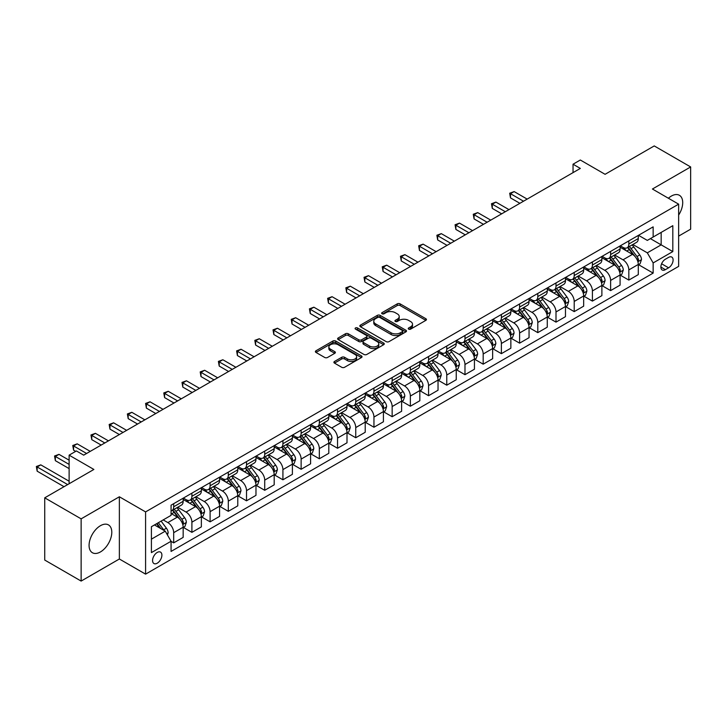 <?xml version="1.0" encoding="UTF-8"?>
<svg xmlns="http://www.w3.org/2000/svg" width="727" height="727" viewBox="0 0 727 727"><rect width="100%" height="100%" fill="white"/><g stroke="black" fill="none" stroke-linecap="round" stroke-linejoin="round"><path stroke-width="1.09" d="M408.656 329.131A1.418 0.818 0 0 0 410.655 329.131L425.84 320.362A2.017 1.163 0 0 0 426.44 319.535A2.017 1.163 0 0 0 425.84 318.717L400.114 303.859A2.017 1.163 0 0 0 397.251 303.859L382.066 312.628A1.418 0.818 0 0 0 381.648 313.201A1.418 0.818 0 0 0 382.066 313.782A1.418 0.818 0 0 0 384.065 313.782L386.028 312.646A6.47 3.735 0 0 1 395.179 312.646L397.324 313.882A6.47 3.735 0 0 1 399.223 316.527A6.47 3.735 0 0 1 397.324 319.162L395.361 320.298A1.418 0.818 0 0 0 394.943 320.88A1.418 0.818 0 0 0 395.361 321.461A1.418 0.818 0 0 0 397.36 321.461L399.323 320.325A6.47 3.735 0 0 1 408.474 320.325L410.619 321.561A6.47 3.735 0 0 1 412.518 324.206A6.47 3.735 0 0 1 410.619 326.841L408.656 327.977A1.418 0.818 0 0 0 408.238 328.559A1.418 0.818 0 0 0 408.656 329.131L408.656 327.977M100.435 551.938A16.067 9.278 120 0 0 110.931 537.78A16.067 9.278 120 0 0 108.468 524.903A16.067 9.278 120 0 0 100.435 525.703A16.067 9.278 120 0 0 89.939 539.861A16.067 9.278 120 0 0 92.402 552.729A16.067 9.278 120 0 0 100.435 551.938M678.636 215.065A16.067 9.278 120 0 0 679.381 195.29A16.067 9.278 120 0 0 671.348 196.081A16.067 9.278 120 0 0 668.395 198.244M157.232 563.207A6.588 3.808 120 0 0 161.539 557.4A6.588 3.808 120 0 0 160.531 552.111A6.588 3.808 120 0 0 157.232 552.438A6.588 3.808 120 0 0 152.924 558.254A6.588 3.808 120 0 0 153.942 563.534A6.588 3.808 120 0 0 157.232 563.207M334.493 361.464A2.017 1.163 0 0 0 333.902 362.291A2.017 1.163 0 0 0 334.493 363.118L341.717 367.289A2.017 1.163 0 0 0 344.571 367.289L361.446 357.548A2.017 1.163 0 0 0 362.037 356.721A2.017 1.163 0 0 0 361.446 355.894L335.71 341.036A2.017 1.163 0 0 0 332.848 341.036L315.981 350.777A2.017 1.163 0 0 0 315.391 351.604A2.017 1.163 0 0 0 315.981 352.431L324.705 357.466A2.017 1.163 0 0 0 327.559 357.466L334.783 353.295A2.017 1.163 0 0 0 335.374 352.468A2.017 1.163 0 0 0 334.783 351.641L330.458 349.151A5.407 3.126 0 0 1 328.868 346.943A5.407 3.126 0 0 1 332.212 344.053A5.407 3.126 0 0 1 338.1 344.734L355.049 354.512A5.407 3.126 0 0 1 356.63 356.721A5.407 3.126 0 0 1 353.286 359.601A5.407 3.126 0 0 1 347.397 358.929L344.571 357.302A2.017 1.163 0 0 0 341.717 357.302L334.493 361.464L334.493 363.118L341.717 358.984L341.717 357.302M678.636 236.111L690.65 229.169L690.65 166.946L654.236 145.927L605.082 174.307L580.328 160.013L573.04 164.211L580.328 168.419L83.687 455.157L76.399 450.949L69.12 455.157L69.12 483.746M81.133 518.851L81.133 581.073L119.364 558.999L119.364 496.777L81.133 518.851L44.729 497.831L93.883 469.451L69.12 455.157M119.364 496.777L145.582 511.908L678.636 204.16L678.636 266.382L145.582 574.139L145.582 511.908M690.65 166.946L652.419 189.02L678.636 204.16M386.173 341.617A2.017 1.163 0 0 0 389.036 341.617L405.902 331.875A2.017 1.163 0 0 0 406.493 331.049A2.017 1.163 0 0 0 405.902 330.231L380.166 315.373A2.017 1.163 0 0 0 377.313 315.373L360.438 325.105A2.017 1.163 0 0 0 359.847 325.932A2.017 1.163 0 0 0 360.438 326.759L386.173 341.617M356.076 329.44A1.418 0.818 0 0 1 357.511 329.64L357.511 327.959L383.674 343.062A2.017 1.163 0 0 1 384.265 343.889A2.017 1.163 0 0 1 383.674 344.707L366.799 354.449A2.017 1.163 0 0 1 363.945 354.449L338.209 339.591L338.209 337.946A2.017 1.163 0 0 0 337.619 338.773A2.017 1.163 0 0 0 338.209 339.591M338.209 337.946L345.434 333.775A2.017 1.163 0 0 1 348.288 333.775L358.729 339.8A2.017 1.163 0 0 0 361.583 339.8L366.372 337.037A2.017 1.163 0 0 0 366.962 336.21A2.017 1.163 0 0 0 366.372 335.383L355.512 329.113A1.418 0.818 0 0 1 355.094 328.531A1.418 0.818 0 0 1 355.966 327.777A1.418 0.818 0 0 1 357.511 327.959M81.133 581.073L44.729 560.054L44.729 497.831M668.586 257.385L665.378 259.23A6.389 3.69 120 0 0 661.207 264.864A6.389 3.69 120 0 0 662.188 269.981A6.389 3.69 120 0 0 665.378 269.662L668.586 267.809A6.389 3.69 120 0 0 672.757 262.183A6.389 3.69 120 0 0 671.775 257.067A6.389 3.69 120 0 0 668.586 257.385M638.506 235.312L647.321 240.401L653.146 237.038L653.146 226.86L171.072 505.183L171.072 515.361L151.407 526.712L151.407 552.611L171.072 541.261L171.072 551.429L653.146 273.107L653.146 262.938L647.321 252.842L632.835 244.481M653.146 237.038L672.811 225.679L672.811 251.578L653.146 262.938M119.364 558.999L145.582 574.139M573.04 164.211L573.04 172.626M650.383 238.629L661.161 244.854L661.161 232.413L672.811 225.679M647.321 252.842L661.161 244.854L672.811 251.578M151.407 539.152L165.247 531.164L154.469 524.949M171.072 541.342L173.689 542.86L173.689 532.682A8.242 4.753 -120 0 0 167.864 522.595L163.202 519.896M173.689 542.86L183.159 537.389L183.159 527.211A8.242 4.753 -120 0 0 177.333 517.124L171.072 513.507M183.377 527.429L191.901 532.346L191.901 522.168A8.242 4.753 -120 0 0 186.067 512.081L177.706 507.255M191.901 532.346L201.361 526.875L201.361 516.706A8.242 4.753 -120 0 0 195.536 506.619L183.159 499.467M201.579 516.915L210.103 521.832L210.103 511.663A8.242 4.753 -120 0 0 204.278 501.566L195.908 496.741M210.103 521.832L219.572 516.37L219.572 506.192A8.242 4.753 -120 0 0 213.747 496.105L201.361 488.953M219.79 506.401L228.305 511.326L228.305 501.148A8.242 4.753 -120 0 0 222.48 491.061L214.12 486.227M228.305 511.326L237.774 505.856L237.774 495.687A8.242 4.753 -120 0 0 231.949 485.591L219.572 478.448M237.993 495.896L246.517 500.812L246.517 490.634A8.242 4.753 -120 0 0 240.682 480.547L232.322 475.722M246.517 500.812L255.977 495.351L255.977 485.173A8.242 4.753 -120 0 0 250.152 475.085L237.774 467.934M256.195 485.382L264.719 490.298L264.719 480.129A8.242 4.753 -120 0 0 258.894 470.033L250.524 465.207M264.719 490.298L274.188 484.836L274.188 474.658A8.242 4.753 -120 0 0 268.363 464.571L255.977 457.428M274.406 474.876L282.921 479.793L282.921 469.615A8.242 4.753 -120 0 0 277.096 459.528L268.736 454.693M282.921 479.793L292.39 474.322L292.39 464.153A8.242 4.753 -120 0 0 286.565 454.057L274.188 446.914M292.608 464.362L301.132 469.278L301.132 459.11A8.242 4.753 -120 0 0 295.298 449.013L286.938 444.188M301.132 469.278L310.593 463.817L310.593 453.639A8.242 4.753 -120 0 0 304.767 443.552L292.39 436.4M310.811 453.848L319.335 458.773L319.335 448.595A8.242 4.753 -120 0 0 313.51 438.508L305.14 433.674M319.335 458.773L328.804 453.303L328.804 443.134A8.242 4.753 -120 0 0 322.979 433.038L310.593 425.895M329.022 443.343L337.537 448.259L337.537 438.081A8.242 4.753 -120 0 0 331.712 427.994L323.351 423.169M337.537 448.259L347.006 442.798L347.006 432.62A8.242 4.753 -120 0 0 341.181 422.532L328.804 415.381M347.224 432.829L355.748 437.745L355.748 427.576A8.242 4.753 -120 0 0 349.923 417.48L341.554 412.654M355.748 437.745L365.208 432.283L365.208 422.105A8.242 4.753 -120 0 0 359.383 412.018L347.006 404.866M365.427 422.314L373.951 427.24L373.951 417.062A8.242 4.753 -120 0 0 368.126 406.975L359.756 402.14M373.951 427.24L383.42 421.769L383.42 411.6A8.242 4.753 -120 0 0 377.595 401.504L365.208 394.361M383.638 411.809L392.153 416.725L392.153 406.557A8.242 4.753 -120 0 0 386.328 396.46L377.967 391.635M392.153 416.725L401.622 411.264L401.622 401.086A8.242 4.753 -120 0 0 395.797 390.999L383.42 383.847M401.84 401.295L410.364 406.22L410.364 396.042A8.242 4.753 -120 0 0 404.539 385.955L396.17 381.121M410.364 406.22L419.824 400.75L419.824 390.572A8.242 4.753 -120 0 0 413.999 380.485L401.622 373.342M420.042 390.79L428.567 395.706L428.567 385.528A8.242 4.753 -120 0 0 422.741 375.441L414.372 370.616M428.567 395.706L438.036 390.235L438.036 380.067A8.242 4.753 -120 0 0 432.211 369.97L419.824 362.828M438.254 380.276L446.769 385.192L446.769 375.023A8.242 4.753 -120 0 0 440.944 364.927L432.583 360.101M446.769 385.192L456.238 379.73L456.238 369.552A8.242 4.753 -120 0 0 450.413 359.465L438.036 352.313M456.456 369.761L464.98 374.687L464.98 364.509A8.242 4.753 -120 0 0 459.155 354.422L450.785 349.587M464.98 374.687L474.44 369.216L474.44 359.047A8.242 4.753 -120 0 0 468.615 348.951L456.238 341.808M474.658 359.256L483.182 364.172L483.182 353.994A8.242 4.753 -120 0 0 477.357 343.907L468.988 339.082M483.182 364.172L492.652 358.711L492.652 348.533A8.242 4.753 -120 0 0 486.826 338.446L474.44 331.294M492.87 348.742L501.385 353.658L501.385 343.489A8.242 4.753 -120 0 0 495.56 333.393L487.199 328.568M501.385 353.658L510.854 348.197L510.854 338.019A8.242 4.753 -120 0 0 505.029 327.932L492.652 320.789M511.072 338.237L519.596 343.153L519.596 332.975A8.242 4.753 -120 0 0 513.771 322.888L505.401 318.053M519.596 343.153L529.056 337.682L529.056 327.513A8.242 4.753 -120 0 0 523.231 317.417L510.854 310.275M529.274 327.723L537.798 332.639L537.798 322.47A8.242 4.753 -120 0 0 531.973 312.374L523.604 307.548M537.798 332.639L547.267 327.177L547.267 316.999A8.242 4.753 -120 0 0 541.442 306.912L529.056 299.76M547.486 317.208L556.001 322.134L556.001 311.956A8.242 4.753 -120 0 0 550.175 301.869L541.815 297.034M556.001 322.134L565.47 316.663L565.47 306.494A8.242 4.753 -120 0 0 559.645 296.398L547.267 289.255M565.688 306.703L574.212 311.619L574.212 301.441A8.242 4.753 -120 0 0 568.387 291.354L560.017 286.529M574.212 311.619L583.672 306.158L583.672 295.98A8.242 4.753 -120 0 0 577.847 285.893L565.47 278.741M583.89 296.189L592.414 301.105L592.414 290.936A8.242 4.753 -120 0 0 586.589 280.84L578.219 276.015M592.414 301.105L601.883 295.644L601.883 285.466A8.242 4.753 -120 0 0 596.058 275.379L583.672 268.227M602.101 285.675L610.616 290.6L610.616 280.422A8.242 4.753 -120 0 0 604.791 270.335L596.431 265.5M610.616 290.6L620.086 285.129L620.086 274.96A8.242 4.753 -120 0 0 614.26 264.864L601.883 257.721M620.304 275.169L628.828 280.086L628.828 269.917A8.242 4.753 -120 0 0 623.003 259.821L614.633 254.995M628.828 280.086L638.288 274.624L638.288 264.446A8.242 4.753 -120 0 0 632.463 254.359L620.086 247.207M620.304 245.817L623.003 247.38A8.242 4.753 -120 0 0 627.119 247.789A8.242 4.753 -120 0 0 628.828 244.018L628.828 240.901M602.101 256.331L604.791 257.885A8.242 4.753 -120 0 0 608.917 258.294A8.242 4.753 -120 0 0 610.616 254.523L610.616 251.415M583.89 266.845L586.589 268.399A8.242 4.753 -120 0 0 590.706 268.808A8.242 4.753 -120 0 0 592.414 265.037L592.414 261.92M565.688 277.35L568.387 278.914A8.242 4.753 -120 0 0 572.503 279.313A8.242 4.753 -120 0 0 574.212 275.542L574.212 272.434M547.486 287.865L550.175 289.419A8.242 4.753 -120 0 0 554.301 289.828A8.242 4.753 -120 0 0 556.001 286.056L556.001 282.948M529.274 298.379L531.973 299.933A8.242 4.753 -120 0 0 536.09 300.342A8.242 4.753 -120 0 0 537.798 296.571L537.798 293.454M511.072 308.884L513.771 310.438A8.242 4.753 -120 0 0 517.888 310.847A8.242 4.753 -120 0 0 519.596 307.076L519.596 303.968M492.87 319.398L495.56 320.952A8.242 4.753 -120 0 0 499.685 321.361A8.242 4.753 -120 0 0 501.385 317.59L501.385 314.482M474.658 329.904L477.357 331.467A8.242 4.753 -120 0 0 481.474 331.875A8.242 4.753 -120 0 0 483.182 328.095L483.182 324.987M456.456 340.418L459.155 341.972A8.242 4.753 -120 0 0 463.272 342.381A8.242 4.753 -120 0 0 464.98 338.609L464.98 335.501M438.254 350.932L440.944 352.486A8.242 4.753 -120 0 0 445.069 352.895A8.242 4.753 -120 0 0 446.769 349.124L446.769 346.007M420.042 361.437L422.741 362.991A8.242 4.753 -120 0 0 426.858 363.4A8.242 4.753 -120 0 0 428.567 359.629L428.567 356.521M401.84 371.951L404.539 373.505A8.242 4.753 -120 0 0 408.656 373.914A8.242 4.753 -120 0 0 410.364 370.143L410.364 367.035M383.638 382.466L386.328 384.02A8.242 4.753 -120 0 0 390.444 384.429A8.242 4.753 -120 0 0 392.153 380.657L392.153 377.54M365.427 392.971L368.126 394.525A8.242 4.753 -120 0 0 372.242 394.934A8.242 4.753 -120 0 0 373.951 391.162L373.951 388.054M347.224 403.485L349.923 405.039A8.242 4.753 -120 0 0 354.04 405.448A8.242 4.753 -120 0 0 355.748 401.677L355.748 398.56M329.022 413.99L331.712 415.553A8.242 4.753 -120 0 0 335.829 415.953A8.242 4.753 -120 0 0 337.537 412.182L337.537 409.074M310.811 424.504L313.51 426.058A8.242 4.753 -120 0 0 317.626 426.467A8.242 4.753 -120 0 0 319.335 422.696L319.335 419.588M292.608 435.019L295.298 436.573A8.242 4.753 -120 0 0 299.424 436.982A8.242 4.753 -120 0 0 301.132 433.21L301.132 430.093M274.406 445.524L277.096 447.078A8.242 4.753 -120 0 0 281.213 447.487A8.242 4.753 -120 0 0 282.921 443.715L282.921 440.607M256.195 456.038L258.894 457.592A8.242 4.753 -120 0 0 263.01 458.001A8.242 4.753 -120 0 0 264.719 454.23L264.719 451.122M237.993 466.543L240.682 468.106A8.242 4.753 -120 0 0 244.808 468.515A8.242 4.753 -120 0 0 246.517 464.744L246.517 461.627M219.79 477.057L222.48 478.611A8.242 4.753 -120 0 0 226.597 479.02A8.242 4.753 -120 0 0 228.305 475.249L228.305 472.141M201.579 487.572L204.278 489.126A8.242 4.753 -120 0 0 208.395 489.535A8.242 4.753 -120 0 0 210.103 485.763L210.103 482.646M183.377 498.077L186.067 499.631A8.242 4.753 -120 0 0 190.192 500.04A8.242 4.753 -120 0 0 191.901 496.268L191.901 493.16M638.506 264.655L653.146 273.107M627.119 247.789L636.588 242.318A8.242 4.753 -120 0 0 638.288 238.547L638.288 235.439M608.917 258.294L618.377 252.832A8.242 4.753 -120 0 0 620.086 249.061L620.086 245.944M590.706 268.808L600.175 263.338A8.242 4.753 -120 0 0 601.883 259.566L601.883 256.458M572.503 279.313L581.973 273.852A8.242 4.753 -120 0 0 583.672 270.08L583.672 266.973M554.301 289.828L563.761 284.366A8.242 4.753 -120 0 0 565.47 280.595L565.47 277.478M536.09 300.342L545.559 294.871A8.242 4.753 -120 0 0 547.267 291.1L547.267 287.992M517.888 310.847L527.357 305.385A8.242 4.753 -120 0 0 529.056 301.614L529.056 298.497M499.685 321.361L509.145 315.891A8.242 4.753 -120 0 0 510.854 312.119L510.854 309.011M481.474 331.875L490.943 326.405A8.242 4.753 -120 0 0 492.652 322.634L492.652 319.526M463.272 342.381L472.741 336.919A8.242 4.753 -120 0 0 474.44 333.148L474.44 330.031M445.069 352.895L454.529 347.424A8.242 4.753 -120 0 0 456.238 343.653L456.238 340.545M426.858 363.4L436.327 357.938A8.242 4.753 -120 0 0 438.036 354.167L438.036 351.059M408.656 373.914L418.125 368.453A8.242 4.753 -120 0 0 419.824 364.681L419.824 361.564M390.444 384.429L399.914 378.958A8.242 4.753 -120 0 0 401.622 375.187L401.622 372.079M372.242 394.934L381.711 389.472A8.242 4.753 -120 0 0 383.42 385.701L383.42 382.584M354.04 405.448L363.509 399.977A8.242 4.753 -120 0 0 365.208 396.206L365.208 393.098M335.829 415.953L345.298 410.491A8.242 4.753 -120 0 0 347.006 406.72L347.006 403.612M317.626 426.467L327.095 421.006A8.242 4.753 -120 0 0 328.804 417.234L328.804 414.117M299.424 436.982L308.893 431.511A8.242 4.753 -120 0 0 310.593 427.74L310.593 424.632M281.213 447.487L290.682 442.025A8.242 4.753 -120 0 0 292.39 438.254L292.39 435.137M263.01 458.001L272.48 452.53A8.242 4.753 -120 0 0 274.188 448.759L274.188 445.651M244.808 468.515L254.277 463.044A8.242 4.753 -120 0 0 255.977 459.273L255.977 456.165M226.597 479.02L236.066 473.559A8.242 4.753 -120 0 0 237.774 469.787L237.774 466.67M208.395 489.535L217.864 484.064A8.242 4.753 -120 0 0 219.572 480.293L219.572 477.185M190.192 500.04L199.652 494.578A8.242 4.753 -120 0 0 201.361 490.807L201.361 487.699M171.072 510.89A8.242 4.753 -120 0 0 171.981 510.554L181.45 505.092A8.242 4.753 -120 0 0 183.159 501.321L183.159 498.204M171.981 510.554A8.242 4.753 -120 0 0 173.689 506.783L173.689 503.675M165.247 531.164L171.072 541.261M409.219 329.331L410.619 328.522A6.47 3.735 0 0 0 412.518 325.887L412.518 324.206M399.223 316.527L399.223 318.208A6.47 3.735 0 0 1 397.324 320.852L395.924 321.661M425.84 318.717L425.84 320.362L400.114 305.54A2.017 1.163 0 0 0 397.251 305.54L382.629 313.982M405.902 330.231L405.902 331.875L380.166 317.054A2.017 1.163 0 0 0 377.313 317.054L360.465 326.777M402.331 331.63A1.418 0.818 0 0 0 402.74 331.049A1.418 0.818 0 0 0 402.331 330.476L379.739 317.435A1.418 0.818 0 0 0 377.74 317.435L375.668 318.626A6.47 3.735 0 0 0 373.769 321.27A6.47 3.735 0 0 0 375.668 323.915L391.108 332.83A6.47 3.735 0 0 0 400.259 332.83L402.331 331.63L402.331 333.311A1.418 0.818 0 0 0 402.74 332.73L402.74 331.049M373.769 321.27L373.769 322.952A6.47 3.735 0 0 0 375.668 325.596L375.668 323.915M402.331 333.311L400.259 334.511A6.47 3.735 0 0 1 391.108 334.511L375.668 325.596M338.237 339.609L345.434 335.456L345.434 333.775M366.962 336.21L366.962 337.891A2.017 1.163 0 0 1 366.372 338.718L361.583 341.481A2.017 1.163 0 0 1 358.729 341.481L348.288 335.456A2.017 1.163 0 0 0 345.434 335.456M357.511 329.64L383.647 344.725M369.552 346.052A5.407 3.126 0 0 0 375.45 346.734A5.407 3.126 0 0 0 378.785 343.844A5.407 3.126 0 0 0 377.204 341.635L371.233 338.191A2.017 1.163 0 0 0 368.371 338.191L363.582 340.954A2.017 1.163 0 0 0 362.991 341.781A2.017 1.163 0 0 0 363.582 342.608L369.552 346.052L369.552 347.733A5.407 3.126 0 0 0 375.45 348.415A5.407 3.126 0 0 0 378.785 345.525L378.785 343.844M362.991 341.781L362.991 343.462A2.017 1.163 0 0 0 363.582 344.289L363.582 342.608M369.552 347.733L363.582 344.289M356.63 356.721L356.63 358.402A5.407 3.126 0 0 1 353.286 361.283A5.407 3.126 0 0 1 347.397 360.61L344.571 358.984A2.017 1.163 0 0 0 341.717 358.984M328.868 346.943L328.868 348.624A5.407 3.126 0 0 0 330.458 350.832L330.458 349.151M334.756 353.313L330.458 350.832M361.419 357.566L335.71 342.717A2.017 1.163 0 0 0 332.848 342.717L316.009 352.441M638.288 264.782L640.042 263.774L641.496 259.566A5.462 3.153 -120 0 0 639.751 254.923L633.799 246.98A15.758 9.097 -120 0 0 632.081 244.917M626.165 250.715A15.758 9.097 -120 0 0 622.939 247.344M637.797 261.438L638.551 259.803A5.462 3.153 -120 0 0 636.988 256.522L631.036 248.579A15.758 9.097 -120 0 0 629.318 246.517M627.846 247.362A13.077 7.552 60 0 1 630 249.806L635.034 256.522M527.166 199.107L514.134 191.583L510.49 193.691L510.49 197.889L519.887 203.315M627.565 247.525A15.758 9.097 60 0 1 629.291 249.588L633.244 254.868M510.49 197.889L509.691 193.228L523.522 201.215M509.691 193.228L514.134 191.583M620.086 275.297L621.83 274.288L623.293 270.08A5.462 3.153 -120 0 0 621.549 265.437L615.596 257.485A15.758 9.097 -120 0 0 613.879 255.431M607.963 261.229A15.758 9.097 -120 0 0 604.737 257.849M619.586 271.953L620.34 270.317A5.462 3.153 -120 0 0 618.777 267.027L612.834 259.085A15.758 9.097 -120 0 0 611.107 257.031M609.644 257.876A13.077 7.552 60 0 1 611.789 260.311L616.823 267.036M508.964 209.621L495.923 202.097L492.288 204.196L492.288 208.404L501.675 213.829M609.362 258.04A15.758 9.097 60 0 1 611.08 260.093L615.042 265.373M492.288 208.404L491.479 203.733L505.32 211.721M491.479 203.733L495.923 202.097M601.883 285.802L603.628 284.793L605.082 280.595A5.462 3.153 -120 0 0 603.346 275.942L597.394 267.999A15.758 9.097 -120 0 0 595.677 265.937M589.751 271.744A15.758 9.097 -120 0 0 586.525 268.363M601.383 282.458L602.138 280.822A5.462 3.153 -120 0 0 600.575 277.541L594.622 269.599A15.758 9.097 -120 0 0 592.905 267.536M591.442 268.381A13.077 7.552 60 0 1 593.586 270.826L598.621 277.55M490.752 220.136L477.721 212.611L474.077 214.71L474.077 218.918L483.473 224.334M591.16 268.545A15.758 9.097 60 0 1 592.878 270.608L596.831 275.887M474.077 218.918L473.277 214.247L487.117 222.235M473.277 214.247L477.721 212.611M583.672 296.316L585.426 295.307L586.88 291.1A5.462 3.153 -120 0 0 585.135 286.456L579.183 278.514A15.758 9.097 -120 0 0 577.465 276.451M571.549 282.249A15.758 9.097 -120 0 0 568.323 278.877M583.181 292.972L583.935 291.336A5.462 3.153 -120 0 0 582.372 288.056L576.42 280.104A15.758 9.097 -120 0 0 574.703 278.05M573.23 278.895A13.077 7.552 60 0 1 575.384 281.34L580.419 288.056M472.55 230.641L459.519 223.116L455.874 225.225L455.874 229.423L465.271 234.848M572.949 279.059A15.758 9.097 60 0 1 574.675 281.113L578.628 286.402M455.874 229.423L455.075 224.761L468.906 232.749M455.075 224.761L459.519 223.116M565.47 306.83L567.214 305.822L568.678 301.614A5.462 3.153 -120 0 0 566.933 296.961L560.98 289.019A15.758 9.097 -120 0 0 559.263 286.965M553.347 292.763A15.758 9.097 -120 0 0 550.121 289.382M564.97 303.486L565.724 301.841A5.462 3.153 -120 0 0 564.161 298.561L558.218 290.618A15.758 9.097 -120 0 0 556.491 288.555M555.028 289.41A13.077 7.552 60 0 1 557.173 291.845L562.207 298.57M454.348 241.155L441.307 233.631L437.672 235.73L437.672 239.937L447.06 245.362M554.746 289.564A15.758 9.097 60 0 1 556.464 291.627L560.426 296.907M437.672 239.937L436.863 235.266L450.704 243.254M436.863 235.266L441.307 233.631M547.267 317.335L549.012 316.327L550.466 312.119A5.462 3.153 -120 0 0 548.731 307.476L542.778 299.533A15.758 9.097 -120 0 0 541.061 297.47M535.136 303.268A15.758 9.097 -120 0 0 531.91 299.897M546.768 313.991L547.522 312.356A5.462 3.153 -120 0 0 545.959 309.075L540.007 301.132A15.758 9.097 -120 0 0 538.289 299.07M536.826 299.915A13.077 7.552 60 0 1 538.971 302.359L544.005 309.084M436.136 251.669L423.105 244.136L419.461 246.244L419.461 250.442L428.857 255.868M536.544 300.078A15.758 9.097 60 0 1 538.262 302.141L542.215 307.421M419.461 250.442L418.661 245.781L432.501 253.768M418.661 245.781L423.105 244.136M529.056 327.85L530.81 326.841L532.264 322.634A5.462 3.153 -120 0 0 530.519 317.99L524.567 310.038A15.758 9.097 -120 0 0 522.849 307.984M516.933 313.782A15.758 9.097 -120 0 0 513.707 310.411M528.565 324.506L529.32 322.87A5.462 3.153 -120 0 0 527.757 319.58L521.804 311.638A15.758 9.097 -120 0 0 520.087 309.584M518.615 310.429A13.077 7.552 60 0 1 520.768 312.864L525.803 319.589M417.934 262.174L404.903 254.65L401.259 256.749L401.259 260.957L410.655 266.382M518.333 310.593A15.758 9.097 60 0 1 520.059 312.646L524.013 317.926M401.259 260.957L400.459 256.295L414.29 264.283M400.459 256.295L404.903 254.65M510.854 338.355L512.599 337.346L514.062 333.148A5.462 3.153 -120 0 0 512.317 328.495L506.365 320.552A15.758 9.097 -120 0 0 504.647 318.49M498.731 324.297A15.758 9.097 -120 0 0 495.505 320.916M510.354 335.02L511.108 333.375A5.462 3.153 -120 0 0 509.545 330.094L503.602 322.152A15.758 9.097 -120 0 0 501.875 320.089M500.412 320.934A13.077 7.552 60 0 1 502.557 323.379L507.591 330.103M399.732 272.689L386.691 265.164L383.056 267.263L383.056 271.471L392.444 276.887M500.131 321.098A15.758 9.097 60 0 1 501.848 323.161L505.81 328.44M383.056 271.471L382.248 266.8L396.088 274.788M382.248 266.8L386.691 265.164M492.652 348.869L494.396 347.86L495.85 343.653A5.462 3.153 -120 0 0 494.115 339.009L488.162 331.067A15.758 9.097 -120 0 0 486.436 329.004M480.52 334.802A15.758 9.097 -120 0 0 477.294 331.43M492.152 345.525L492.906 343.889A5.462 3.153 -120 0 0 491.343 340.609L485.391 332.657A15.758 9.097 -120 0 0 483.673 330.603M482.21 331.448A13.077 7.552 60 0 1 484.355 333.893L489.389 340.609M381.521 283.194L368.489 275.669L364.845 277.778L364.845 281.976L374.241 287.401M481.928 331.612A15.758 9.097 60 0 1 483.646 333.675L487.599 338.955M364.845 281.976L364.045 277.314L377.886 285.302M364.045 277.314L368.489 275.669M474.44 359.383L476.194 358.375L477.648 354.167A5.462 3.153 -120 0 0 475.903 349.514L469.951 341.572A15.758 9.097 -120 0 0 468.233 339.518M462.317 345.316A15.758 9.097 -120 0 0 459.091 341.935M473.949 356.039L474.704 354.403A5.462 3.153 -120 0 0 473.141 351.114L467.188 343.171A15.758 9.097 -120 0 0 465.471 341.117M463.999 341.963A13.077 7.552 60 0 1 466.152 344.398L471.187 351.123M363.318 293.708L350.287 286.184L346.643 288.283L346.643 292.49L356.039 297.916M463.717 342.126A15.758 9.097 60 0 1 465.444 344.18L469.397 349.46M346.643 292.49L345.843 287.819L359.674 295.807M345.843 287.819L350.287 286.184M456.238 369.889L457.983 368.88L459.446 364.681A5.462 3.153 -120 0 0 457.701 360.029L451.749 352.086A15.758 9.097 -120 0 0 450.031 350.023M444.115 355.83A15.758 9.097 -120 0 0 440.889 352.45M455.738 366.544L456.492 364.909A5.462 3.153 -120 0 0 454.929 361.628L448.986 353.685A15.758 9.097 -120 0 0 447.259 351.623M445.796 352.468A13.077 7.552 60 0 1 447.941 354.912L452.976 361.637M345.116 304.222L332.075 296.698L328.44 298.797L328.44 303.005L337.828 308.421M445.515 352.631A15.758 9.097 60 0 1 447.232 354.694L451.194 359.974M328.44 303.005L327.632 298.334L341.472 306.321M327.632 298.334L332.075 296.698M438.036 380.403L439.78 379.394L441.234 375.187A5.462 3.153 -120 0 0 439.499 370.543L433.546 362.6A15.758 9.097 -120 0 0 431.82 360.537M425.904 366.335A15.758 9.097 -120 0 0 422.678 362.964M437.536 377.059L438.29 375.423A5.462 3.153 -120 0 0 436.727 372.133L430.775 364.191A15.758 9.097 -120 0 0 429.057 362.137M427.594 362.982A13.077 7.552 60 0 1 429.739 365.427L434.773 372.142M326.905 314.727L313.873 307.203L310.229 309.311L310.229 313.51L319.626 318.935M427.312 363.146A15.758 9.097 60 0 1 429.03 365.199L432.983 370.488M310.229 313.51L309.429 308.848L323.27 316.836M309.429 308.848L313.873 307.203M419.824 390.908L421.578 389.899L423.032 385.701A5.462 3.153 -120 0 0 421.287 381.048L415.335 373.105A15.758 9.097 -120 0 0 413.618 371.052M407.702 376.85A15.758 9.097 -120 0 0 404.476 373.469M419.334 387.573L420.088 385.928A5.462 3.153 -120 0 0 418.525 382.647L412.572 374.705A15.758 9.097 -120 0 0 410.855 372.642M409.383 373.496A13.077 7.552 60 0 1 411.537 375.932L416.571 382.656M308.702 325.242L295.671 317.717L292.027 319.816L292.027 324.024L301.423 329.449M409.101 373.651A15.758 9.097 60 0 1 410.828 375.714L414.781 380.993M292.027 324.024L291.227 319.353L305.058 327.341M291.227 319.353L295.671 317.717M401.622 401.422L403.367 400.413L404.83 396.206A5.462 3.153 -120 0 0 403.085 391.562L397.133 383.62A15.758 9.097 -120 0 0 395.415 381.557M389.499 387.355A15.758 9.097 -120 0 0 386.273 383.983M401.122 398.078L401.877 396.442A5.462 3.153 -120 0 0 400.313 393.162L394.361 385.219A15.758 9.097 -120 0 0 392.644 383.156M391.181 384.001A13.077 7.552 60 0 1 393.325 386.446L398.36 393.171M290.5 335.756L277.46 328.222L273.825 330.331L273.825 334.529L283.212 339.954M390.899 384.165A15.758 9.097 60 0 1 392.616 386.228L396.578 391.508M273.825 334.529L273.016 329.867L286.856 337.855M273.016 329.867L277.46 328.222M383.42 411.936L385.165 410.928L386.619 406.72A5.462 3.153 -120 0 0 384.883 402.076L378.931 394.125A15.758 9.097 -120 0 0 377.204 392.071M371.288 397.869A15.758 9.097 -120 0 0 368.062 394.497M382.92 408.592L383.674 406.956A5.462 3.153 -120 0 0 382.111 403.667L376.159 395.724A15.758 9.097 -120 0 0 374.441 393.67M372.978 394.516A13.077 7.552 60 0 1 375.123 396.951L380.157 403.676M272.289 346.261L259.257 338.737L255.613 340.836L255.613 345.043L265.01 350.469M372.697 394.679A15.758 9.097 60 0 1 374.414 396.733L378.367 402.013M255.613 345.043L254.813 340.372L268.654 348.36M254.813 340.372L259.257 338.737M365.208 422.442L366.962 421.433L368.416 417.234A5.462 3.153 -120 0 0 366.672 412.582L360.719 404.639A15.758 9.097 -120 0 0 359.002 402.576M353.086 408.383A15.758 9.097 -120 0 0 349.86 405.003M364.718 419.097L365.472 417.462A5.462 3.153 -120 0 0 363.909 414.181L357.957 406.239A15.758 9.097 -120 0 0 356.239 404.176M354.767 405.021A13.077 7.552 60 0 1 356.921 407.465L361.955 414.19M254.087 356.775L241.055 349.251L237.411 351.35L237.411 355.558L246.807 360.974M354.485 405.184A15.758 9.097 60 0 1 356.203 407.247L360.165 412.527M237.411 355.558L236.611 350.887L250.442 358.874M236.611 350.887L241.055 349.251M347.006 432.956L348.751 431.947L350.205 427.74A5.462 3.153 -120 0 0 348.469 423.096L342.517 415.153A15.758 9.097 -120 0 0 340.799 413.09M334.883 418.888A15.758 9.097 -120 0 0 331.657 415.517M346.506 429.612L347.261 427.976A5.462 3.153 -120 0 0 345.698 424.695L339.745 416.744A15.758 9.097 -120 0 0 338.028 414.69M336.565 415.535A13.077 7.552 60 0 1 338.709 417.98L343.744 424.695M235.884 367.28L222.844 359.756L219.209 361.864L219.209 366.063L228.596 371.488M336.283 415.699A15.758 9.097 60 0 1 338 417.752L341.963 423.041M219.209 366.063L218.4 361.401L232.24 369.389M218.4 361.401L222.844 359.756M328.804 443.47L330.549 442.461L332.003 438.254A5.462 3.153 -120 0 0 330.258 433.601L324.315 425.658A15.758 9.097 -120 0 0 322.588 423.605M316.672 429.403A15.758 9.097 -120 0 0 313.446 426.022M328.304 440.126L329.058 438.481A5.462 3.153 -120 0 0 327.495 435.2L321.543 427.258A15.758 9.097 -120 0 0 319.825 425.195M318.362 426.049A13.077 7.552 60 0 1 320.507 428.485L325.542 435.209M217.673 377.795L204.641 370.27L200.997 372.369L200.997 376.577L210.394 382.002M318.081 426.213A15.758 9.097 60 0 1 319.798 428.267L323.751 433.546M200.997 376.577L200.198 371.906L214.038 379.894M200.198 371.906L204.641 370.27M310.593 453.975L312.346 452.966L313.8 448.759A5.462 3.153 -120 0 0 312.056 444.115L306.103 436.173A15.758 9.097 -120 0 0 304.386 434.11M298.47 439.908A15.758 9.097 -120 0 0 295.244 436.536M310.102 450.631L310.856 448.995A5.462 3.153 -120 0 0 309.293 445.715L303.341 437.772A15.758 9.097 -120 0 0 301.623 435.709M300.151 436.554A13.077 7.552 60 0 1 302.305 438.999L307.339 445.724M199.471 388.309L186.439 380.784L182.795 382.884L182.795 387.082L192.192 392.507M299.869 436.718A15.758 9.097 60 0 1 301.587 438.781L305.549 444.061M182.795 387.082L181.995 382.42L195.827 390.408M181.995 382.42L186.439 380.784M292.39 464.489L294.135 463.481L295.589 459.273A5.462 3.153 -120 0 0 293.853 454.629L287.901 446.678A15.758 9.097 -120 0 0 286.184 444.624M280.258 450.422A15.758 9.097 -120 0 0 277.042 447.05M291.89 461.145L292.645 459.509A5.462 3.153 -120 0 0 291.082 456.22L285.129 448.277A15.758 9.097 -120 0 0 283.412 446.224M281.949 447.069A13.077 7.552 60 0 1 284.093 449.504L289.128 456.229M181.268 398.814L168.228 391.29L164.593 393.389L164.593 397.596L173.98 403.022M281.667 447.232A15.758 9.097 60 0 1 283.385 449.286L287.338 454.566M164.593 397.596L163.784 392.934L177.624 400.922M163.784 392.934L168.228 391.29M274.188 474.995L275.933 473.986L277.387 469.787A5.462 3.153 -120 0 0 275.642 465.135L269.699 457.192A15.758 9.097 -120 0 0 267.972 455.138M262.056 460.936A15.758 9.097 -120 0 0 258.83 457.556M273.688 471.659L274.442 470.015A5.462 3.153 -120 0 0 272.879 466.734L266.927 458.792A15.758 9.097 -120 0 0 265.21 456.729M263.747 457.574A13.077 7.552 60 0 1 265.891 460.018L270.926 466.743M163.057 409.328L150.026 401.804L146.381 403.903L146.381 408.111L155.778 413.527M263.465 457.737A15.758 9.097 60 0 1 265.182 459.8L269.135 465.08M146.381 408.111L145.582 403.44L159.422 411.427M145.582 403.44L150.026 401.804M255.977 485.509L257.731 484.5L259.185 480.293A5.462 3.153 -120 0 0 257.44 475.649L251.487 467.706A15.758 9.097 -120 0 0 249.77 465.643M243.854 471.441A15.758 9.097 -120 0 0 240.628 468.07M255.486 482.165L256.24 480.529A5.462 3.153 -120 0 0 254.677 477.248L248.725 469.306A15.758 9.097 -120 0 0 247.007 467.243M245.535 468.088A13.077 7.552 60 0 1 247.68 470.533L252.723 477.248M144.855 419.833L131.823 412.309L128.179 414.417L128.179 418.616L137.567 424.041M245.253 468.252A15.758 9.097 60 0 1 246.971 470.314L250.933 475.594M128.179 418.616L127.379 413.954L141.211 421.942M127.379 413.954L131.823 412.309M237.774 496.023L239.519 495.014L240.973 490.807A5.462 3.153 -120 0 0 239.238 486.154L233.285 478.212A15.758 9.097 -120 0 0 231.568 476.158M225.643 481.956A15.758 9.097 -120 0 0 222.426 478.575M237.275 492.679L238.029 491.043A5.462 3.153 -120 0 0 236.466 487.753L230.514 479.811A15.758 9.097 -120 0 0 228.796 477.757M227.333 478.602A13.077 7.552 60 0 1 229.478 481.038L234.512 487.762M126.643 430.348L113.612 422.823L109.977 424.922L109.977 429.13L119.364 434.555M227.051 478.766A15.758 9.097 60 0 1 228.769 480.82L232.722 486.099M109.977 429.13L109.168 424.459L123.008 432.447M109.168 424.459L113.612 422.823M219.572 506.528L221.317 505.519L222.771 501.321A5.462 3.153 -120 0 0 221.026 496.668L215.083 488.726A15.758 9.097 -120 0 0 213.356 486.663M207.44 492.47A15.758 9.097 -120 0 0 204.214 489.089M219.072 503.184L219.827 501.548A5.462 3.153 -120 0 0 218.264 498.268L212.311 490.325A15.758 9.097 -120 0 0 210.594 488.262M209.131 489.107A13.077 7.552 60 0 1 211.275 491.552L216.31 498.277M108.441 440.862L95.41 433.337L91.766 435.437L91.766 439.644L101.162 445.06M208.849 489.271A15.758 9.097 60 0 1 210.566 491.334L214.52 496.614M91.766 439.644L90.966 434.973L104.797 442.961M90.966 434.973L95.41 433.337M201.361 517.042L203.115 516.034L204.569 511.826A5.462 3.153 -120 0 0 202.824 507.182L196.872 499.24A15.758 9.097 -120 0 0 195.154 497.177M189.238 502.975A15.758 9.097 -120 0 0 186.012 499.603M200.87 513.698L201.624 512.062A5.462 3.153 -120 0 0 200.061 508.782L194.109 500.83A15.758 9.097 -120 0 0 192.391 498.777M190.919 499.622A13.077 7.552 60 0 1 193.064 502.066L198.107 508.782M90.239 451.367L77.198 443.843L73.563 445.951L73.563 450.149L75.672 451.367M190.638 499.785A15.758 9.097 60 0 1 192.355 501.839L196.317 507.128M73.563 450.149L72.764 445.487L86.595 453.475M72.764 445.487L77.198 443.843M183.159 527.557L184.903 526.539L186.357 522.34A5.462 3.153 -120 0 0 184.622 517.688L178.669 509.745A15.758 9.097 -120 0 0 176.952 507.691M182.659 524.212L183.413 522.568A5.462 3.153 -120 0 0 181.85 519.287L175.898 511.345A15.758 9.097 -120 0 0 174.18 509.282M172.717 510.136A13.077 7.552 60 0 1 174.862 512.571L179.896 519.296M69.12 460.2L58.996 454.357L55.352 456.456L55.352 460.664L69.12 468.606M172.435 510.29A15.758 9.097 60 0 1 174.153 512.353L178.106 517.633M55.352 460.664L54.552 455.993L69.12 464.408M54.552 455.993L58.996 454.357M167.428 534.954L168.155 532.846A5.462 3.153 -120 0 0 166.41 528.202L161.103 521.114M69.12 481.219L40.794 464.862L37.15 466.97L37.15 471.169L64.021 486.69M164.148 530.528A5.462 3.153 -120 0 0 163.648 529.801L158.341 522.713M156.968 523.504L160.785 528.593M156.587 523.722L159.822 528.038M37.15 471.169L36.35 466.507L67.666 484.582M36.35 466.507L40.794 464.862M167.864 522.595L177.333 517.124M186.067 512.081L195.536 506.619M204.278 501.566L213.747 496.105M222.48 491.061L231.949 485.591M240.682 480.547L250.152 475.085M258.894 470.033L268.363 464.571M277.096 459.528L286.565 454.057M295.298 449.013L304.767 443.552M313.51 438.508L322.979 433.038M331.712 427.994L341.181 422.532M349.923 417.48L359.383 412.018M368.126 406.975L377.595 401.504M386.328 396.46L395.797 390.999M404.539 385.955L413.999 380.485M422.741 375.441L432.211 369.97M440.944 364.927L450.413 359.465M459.155 354.422L468.615 348.951M477.357 343.907L486.826 338.446M495.56 333.393L505.029 327.932M513.771 322.888L523.231 317.417M531.973 312.374L541.442 306.912M550.175 301.869L559.645 296.398M568.387 291.354L577.847 285.893M586.589 280.84L596.058 275.379M604.791 270.335L614.26 264.864M623.003 259.821L632.463 254.359M628.828 244.018L638.288 238.547M628.828 269.917L638.288 264.446M610.616 280.422L620.086 274.96M610.616 254.523L620.086 249.061M592.414 290.936L601.883 285.466M592.414 265.037L601.883 259.566M574.212 301.441L583.672 295.98M574.212 275.542L583.672 270.08M556.001 311.956L565.47 306.494M556.001 286.056L565.47 280.595M537.798 322.47L547.267 316.999M537.798 296.571L547.267 291.1M519.596 332.975L529.056 327.513M519.596 307.076L529.056 301.614M501.385 343.489L510.854 338.019M501.385 317.59L510.854 312.119M483.182 353.994L492.652 348.533M483.182 328.095L492.652 322.634M464.98 364.509L474.44 359.047M464.98 338.609L474.44 333.148M446.769 375.023L456.238 369.552M446.769 349.124L456.238 343.653M428.567 385.528L438.036 380.067M428.567 359.629L438.036 354.167M410.364 396.042L419.824 390.572M410.364 370.143L419.824 364.681M392.153 406.557L401.622 401.086M392.153 380.657L401.622 375.187M373.951 417.062L383.42 411.6M373.951 391.162L383.42 385.701M355.748 427.576L365.208 422.105M355.748 401.677L365.208 396.206M337.537 438.081L347.006 432.62M337.537 412.182L347.006 406.72M319.335 448.595L328.804 443.134M319.335 422.696L328.804 417.234M301.132 459.11L310.593 453.639M301.132 433.21L310.593 427.74M282.921 469.615L292.39 464.153M282.921 443.715L292.39 438.254M264.719 480.129L274.188 474.658M264.719 454.23L274.188 448.759M246.517 490.634L255.977 485.173M246.517 464.744L255.977 459.273M228.305 501.148L237.774 495.687M228.305 475.249L237.774 469.787M210.103 511.663L219.572 506.192M210.103 485.763L219.572 480.293M191.901 522.168L201.361 516.706M191.901 496.268L201.361 490.807M173.689 532.682L183.159 527.211M173.689 506.783L183.159 501.321M661.597 263.774L668.586 267.809M660.87 267.054L665.378 269.662M410.619 328.522L410.619 326.841M395.361 321.461L395.361 320.298M397.324 320.852L397.324 319.162M382.066 313.782L382.066 312.628M397.251 305.54L397.251 303.859M400.114 305.54L400.114 303.859M360.438 326.759L360.438 325.105M377.313 317.054L377.313 315.373M380.166 317.054L380.166 315.373M391.108 334.511L391.108 332.83M400.259 334.511L400.259 332.83M348.288 335.456L348.288 333.775M358.729 341.481L358.729 339.8M361.583 341.481L361.583 339.8M366.372 338.718L366.372 337.037M383.674 344.707L383.674 343.062M344.571 358.984L344.571 357.302M347.397 360.61L347.397 358.929M334.783 353.295L334.783 351.641M315.981 352.431L315.981 350.777M332.848 342.717L332.848 341.036M335.71 342.717L335.71 341.036M361.446 357.548L361.446 355.894M637.888 261.738L641.459 259.675M631.036 248.579L633.799 246.98M626.747 251.051L629.291 249.588M636.988 256.522L639.751 254.923M636.552 258.648L638.551 259.803M619.677 272.252L623.257 270.19M612.834 259.085L615.596 257.485M608.535 261.566L611.08 260.093M618.777 267.027L621.549 265.437M618.35 269.163L620.34 270.317M601.474 282.758L605.046 280.695M594.622 269.599L597.394 267.999M590.333 272.071L592.878 270.608M600.575 277.541L603.346 275.942M600.138 279.668L602.138 280.822M583.272 293.272L586.843 291.209M576.42 280.104L579.183 278.514M572.131 282.585L574.675 281.113M582.372 288.056L585.135 286.456M581.936 290.182L583.935 291.336M565.061 303.786L568.641 301.714M558.218 290.618L560.98 289.019M553.919 293.099L556.464 291.627M564.161 298.561L566.933 296.961M563.734 300.696L565.724 301.841M546.858 314.291L550.43 312.228M540.007 301.132L542.778 299.533M535.717 303.604L538.262 302.141M545.959 309.075L548.731 307.476M545.523 311.201L547.522 312.356M528.656 324.805L532.228 322.743M521.804 311.638L524.567 310.038M517.515 314.119L520.059 312.646M527.757 319.58L530.519 317.99M527.32 321.716L529.32 322.87M510.445 335.311L514.025 333.248M503.602 322.152L506.365 320.552M499.304 324.633L501.848 323.161M509.545 330.094L512.317 328.495M509.118 332.23L511.108 333.375M492.243 345.825L495.814 343.762M485.391 332.657L488.162 331.067M481.101 335.138L483.646 333.675M491.343 340.609L494.115 339.009M490.907 342.735L492.906 343.889M474.031 356.339L477.612 354.276M467.188 343.171L469.951 341.572M462.899 345.652L465.444 344.18M473.141 351.114L475.903 349.514M472.704 353.249L474.704 354.403M455.829 366.844L459.409 364.781M448.986 353.685L451.749 352.086M444.688 356.157L447.232 354.694M454.929 361.628L457.701 360.029M454.502 363.754L456.492 364.909M437.627 377.358L441.198 375.296M430.775 364.191L433.546 362.6M426.485 366.672L429.03 365.199M436.727 372.133L439.499 370.543M436.291 374.269L438.29 375.423M419.415 387.873L422.996 385.801M412.572 374.705L415.335 373.105M408.283 377.186L410.828 375.714M418.525 382.647L421.287 381.048M418.089 384.783L420.088 385.928M401.213 398.378L404.794 396.315M394.361 385.219L397.133 383.62M390.072 387.691L392.616 386.228M400.313 393.162L403.085 391.562M399.886 395.288L401.877 396.442M383.011 408.892L386.582 406.829M376.159 395.724L378.931 394.125M371.87 398.205L374.414 396.733M382.111 403.667L384.883 402.076M381.675 405.802L383.674 406.956M364.8 419.397L368.38 417.334M357.957 406.239L360.719 404.639M353.667 408.71L356.203 407.247M363.909 414.181L366.672 412.582M363.473 416.307L365.472 417.462M346.597 429.911L350.178 427.849M339.745 416.744L342.517 415.153M335.456 419.225L338 417.752M345.698 424.695L348.469 423.096M345.27 426.822L347.261 427.976M328.395 440.426L331.966 438.354M321.543 427.258L324.315 425.658M317.254 429.739L319.798 428.267M327.495 435.2L330.258 433.601M327.059 437.336L329.058 438.481M310.184 450.931L313.764 448.868M303.341 437.772L306.103 436.173M299.051 440.244L301.587 438.781M309.293 445.715L312.056 444.115M308.857 447.841L310.856 448.995M291.981 461.445L295.562 459.382M285.129 448.277L287.901 446.678M280.84 450.758L283.385 449.286M291.082 456.22L293.853 454.629M290.655 458.355L292.645 459.509M273.779 471.95L277.35 469.887M266.927 458.792L269.699 457.192M262.638 461.272L265.182 459.8M272.879 466.734L275.642 465.135M272.443 468.87L274.442 470.015M255.568 482.464L259.148 480.402M248.725 469.306L251.487 467.706M244.436 471.778L246.971 470.314M254.677 477.248L257.44 475.649M254.241 479.375L256.24 480.529M237.365 492.979L240.946 490.916M230.514 479.811L233.285 478.212M226.224 482.292L228.769 480.82M236.466 487.753L239.238 486.154M236.039 489.889L238.029 491.043M219.163 503.484L222.735 501.421M212.311 490.325L215.083 488.726M208.022 492.797L210.566 491.334M218.264 498.268L221.026 496.668M217.827 500.394L219.827 501.548M200.952 513.998L204.532 511.935M194.109 500.83L196.872 499.24M189.82 503.311L192.355 501.839M200.061 508.782L202.824 507.182M199.625 510.908L201.624 512.062M182.75 524.512L186.33 522.44M175.898 511.345L178.669 509.745M171.608 513.825L174.153 512.353M181.85 519.287L184.622 517.688M181.423 521.423L183.413 522.568M166.737 533.754L168.119 532.955M163.648 529.801L166.41 528.202"/></g></svg>

